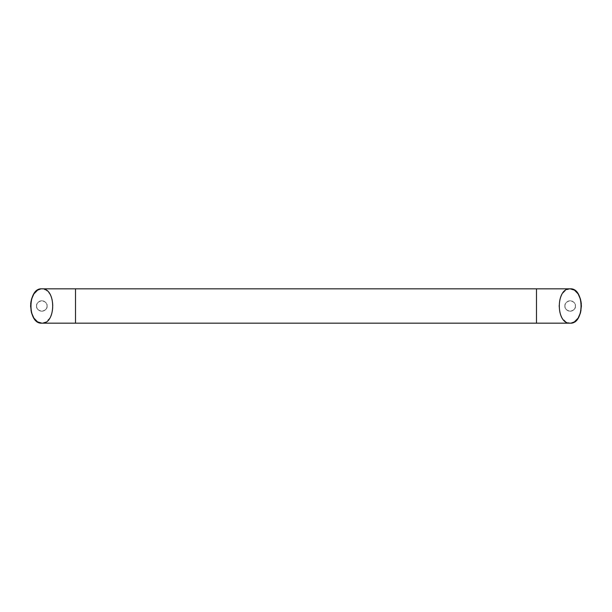 <?xml version="1.0" encoding="UTF-8"?>
<svg xmlns="http://www.w3.org/2000/svg" width="612" height="612" viewBox="0 0 612 612"><rect width="100%" height="100%" fill="white"/><g stroke="black" fill="none" stroke-linecap="round" stroke-linejoin="round"><path stroke-width="0.46" stroke-dasharray="3.06 2.29" d="M36.544 306C36.246 308.502 38.005 310.261 41.83 311.286C45.648 310.261 47.415 308.502 47.109 306C47.415 308.502 45.648 310.261 41.83 311.286C38.005 310.261 36.246 308.502 36.544 306L36.95 308.02L38.089 309.733L39.803 310.881L41.83 311.286L43.85 310.881L45.563 309.733L46.711 308.02L47.109 306L46.711 303.98L45.563 302.267L43.85 301.119L41.83 300.714L39.803 301.119L38.089 302.267L36.95 303.98L36.544 306C36.246 303.498 38.005 301.739 41.83 300.714C45.648 301.739 47.415 303.498 47.109 306C47.415 303.498 45.648 301.739 41.83 300.714C38.005 301.739 36.246 303.498 36.544 306L36.95 308.02L38.089 309.733L39.803 310.881L41.83 311.286L43.85 310.881L45.563 309.733L46.711 308.02L47.109 306L46.711 303.98L45.563 302.267L43.85 301.119L41.83 300.714L39.803 301.119L38.089 302.267L36.95 303.98L36.544 306M564.891 306C564.585 308.502 566.352 310.261 570.17 311.286C573.995 310.261 575.754 308.502 575.456 306C575.754 308.502 573.995 310.261 570.17 311.286C566.352 310.261 564.585 308.502 564.891 306L565.289 303.98L566.437 302.267L568.15 301.119L570.17 300.714L572.197 301.119L573.911 302.267L575.051 303.98L575.456 306L575.051 308.02L573.911 309.733L572.197 310.881L570.17 311.286L568.15 310.881L566.437 309.733L565.289 308.02L564.891 306C564.585 303.498 566.352 301.739 570.17 300.714C573.995 301.739 575.754 303.498 575.456 306C575.754 303.498 573.995 301.739 570.17 300.714C566.352 301.739 564.585 303.498 564.891 306L565.289 308.02L566.437 309.733L568.15 310.881L570.17 311.286L572.197 310.881L573.911 309.733L575.051 308.02L575.456 306L575.051 303.98L573.911 302.267L572.197 301.119L570.17 300.714L568.15 301.119L566.437 302.267L565.289 303.98L564.891 306M570.208 288.826L570.17 288.826C555.696 287.778 555.696 324.222 570.17 323.174L570.208 323.174M536.487 323.174L536.487 288.826L536.487 323.174M75.513 323.174L75.513 288.826L75.513 323.174M41.83 323.174L41.83 323.174C27.349 324.222 27.349 287.778 41.83 288.826L46.122 290.134L49.763 293.859L52.204 299.429L53.053 306L52.204 312.571L49.763 318.141L46.122 321.866L41.83 323.174C56.304 324.222 56.304 287.778 41.83 288.826L41.83 288.826C56.304 287.778 56.304 324.222 41.83 323.174L41.792 323.174M34.838 319.441L33.836 318.056M570.17 288.826L565.878 290.134L562.237 293.859L559.796 299.429L558.947 306L559.796 312.571L562.237 318.141L565.878 321.866L570.17 323.174C584.651 324.222 584.651 287.778 570.17 288.826L570.17 288.826M40.889 288.887L39.765 289.124M38.327 289.683L37.653 290.065M33.782 294.02L32.918 295.558M31.717 298.564L31.09 301.05M31.097 311.003L31.679 313.306M32.941 316.488L33.813 318.018M36.506 321.124L38.181 322.241M571.141 323.105L572.274 322.868M573.712 322.295L574.4 321.904M578.164 318.064L579.036 316.534M580.306 313.352L580.903 310.995M580.91 301.043L580.337 298.733M579.074 295.55L578.21 294.012M574.668 290.264L573.987 289.851M572.457 289.185L571.203 288.902"/><path stroke-width="0.92" d="M38.181 322.241L41.83 323.174L570.17 323.174C555.696 324.222 555.696 287.778 570.17 288.826C555.696 287.778 555.696 324.222 570.17 323.174L41.83 323.174C56.304 324.222 56.304 287.778 41.83 288.826L570.17 288.826L41.83 288.826C27.349 287.778 27.349 324.222 41.83 323.174L37.531 321.866L33.813 318.018M33.889 318.141L31.457 312.571L30.6 306L31.457 299.429L33.889 293.859L37.531 290.134L40.889 288.887M571.141 323.105L574.469 321.866L578.111 318.141L580.543 312.571L581.4 306L580.543 299.429L578.111 293.859L574.469 290.134L570.17 288.826C584.651 287.778 584.651 324.222 570.17 323.174C584.651 324.222 584.651 287.778 570.17 288.826L571.203 288.902M41.83 323.174C27.349 324.222 27.349 287.778 41.83 288.826M75.513 323.174L75.513 288.826L75.513 323.174M536.487 323.174L536.487 288.826L536.487 323.174M39.765 289.124L38.327 289.683M37.653 290.065L33.782 294.02M32.918 295.558L31.717 298.564M31.09 301.05L30.699 303.743L31.097 311.003M31.679 313.306L32.941 316.488M34.838 319.441L36.506 321.124M572.274 322.868L573.712 322.295M574.4 321.904L578.164 318.064M579.036 316.534L580.306 313.352M580.903 310.995L581.301 303.736L580.91 301.043M580.337 298.733L579.074 295.55M578.21 294.012L574.668 290.264M573.987 289.851L572.457 289.185"/></g></svg>
